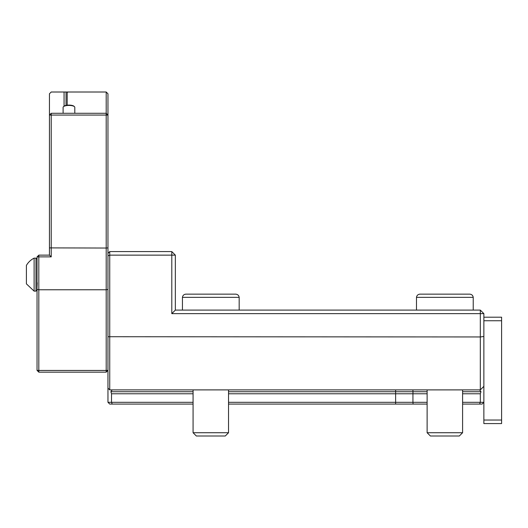<?xml version="1.0" encoding="UTF-8"?>
<svg xmlns="http://www.w3.org/2000/svg" width="528" height="528" viewBox="0 0 528 528"><rect width="100%" height="100%" fill="white"/><g stroke="black" fill="none" stroke-linecap="round" stroke-linejoin="round"><path stroke-width="0.79" d="M34.115 291.126L34.115 258.146A18.44 18.44 0 0 0 26.4 265.419L26.4 283.859L34.115 291.126L35.977 291.126L37.039 290.063M63.459 106.669L63.961 106.227A5.32 1.729 0 0 1 68.957 105.092A5.32 1.729 0 0 1 73.946 106.227L74.448 106.669A5.854 1.907 180 0 0 68.957 105.422A5.854 1.907 180 0 0 63.459 106.669A5.854 1.907 180 0 0 63.103 107.323L63.103 113.282M74.804 113.282L74.804 107.323A5.854 1.907 180 0 0 74.448 106.669M37.039 282.803L37.039 278.058L37.039 287.404L37.25 282.764M38.815 255.136L49.48 255.136L51.223 256.879L38.815 256.879L38.815 255.136L37.039 256.905L38.815 256.879L38.815 370.451L37.039 370.385L38.815 372.161L38.815 370.451L106.194 370.451L106.194 372.161L38.815 372.161M51.223 113.282L106.194 113.282L106.194 115.058L51.223 115.058L51.223 113.282L49.454 115.058L51.223 115.058L51.223 256.879M106.194 92.004L107.963 93.779L107.963 115.058L106.194 113.282L106.194 92.004L51.223 92.004L49.454 93.779L49.454 247.889L106.194 248.041L106.194 115.058L107.963 115.058L107.963 255.869L109.738 255.136L109.738 389.895L480.322 389.895L483.866 386.344L483.866 336.488L480.322 336.956L480.322 313.645L483.866 313.645L483.866 336.488M37.039 370.385L37.039 287.404M37.039 278.058L37.039 256.905M49.454 255.136L49.454 247.889M67.181 105.191L67.181 92.572L68.006 92.004M483.866 423.581L501.6 423.581L501.6 420.037L483.866 420.037L483.866 423.581M462.594 402.303L480.322 402.303L479.589 404.078L462.594 404.078L462.594 432.729L427.126 432.729L430.393 435.996L459.327 435.996L462.594 432.729L462.594 389.895M64.073 92.004L64.073 106.135M66.046 92.004L66.046 105.369M37.039 289.39L38.815 289.773L106.194 289.773L106.194 248.041L107.963 247.889M483.866 317.196L501.6 317.196L501.6 420.037M462.594 393.776L480.322 393.776L480.322 402.303L483.866 402.303L483.866 420.037M228.538 402.303L412.942 402.303L413.087 404.078L228.538 404.078M106.194 372.161L107.963 370.385L106.194 370.451L106.194 289.773L107.963 289.39M107.963 253.361L109.738 251.585L171.798 251.585L171.798 255.136L109.738 255.136L109.738 251.585M175.342 255.136L175.342 310.101L480.322 310.101L480.322 313.645L171.798 313.645L171.798 255.136L175.342 255.136L171.798 251.585M182.437 297.337L239.177 297.337C238.814 295.37 237.64 294.307 235.646 294.142L185.962 294.142C183.975 294.307 182.8 295.37 182.437 297.337L182.437 310.101M416.486 297.337L473.227 297.337C472.87 295.37 471.689 294.307 469.702 294.142L420.017 294.142C418.031 294.307 416.849 295.37 416.486 297.337L416.486 310.101M483.866 320.74L501.6 320.74M483.866 386.344L483.866 402.303L482.097 404.078L479.589 404.078M427.126 404.078L413.087 404.078M228.538 393.776L412.942 393.776L412.942 402.303L427.126 402.303M193.076 404.078L109.738 404.078L107.963 402.303L111.514 402.303L112.246 404.078M112.22 389.895L110.867 391.736L111.514 393.776L111.514 402.303L193.076 402.303M107.963 402.303L107.963 336.719L480.322 336.956L480.322 389.895M107.963 336.719L107.963 255.869M228.538 432.729L225.278 435.996L196.337 435.996L193.076 432.729L228.538 432.729L228.538 389.895M480.322 310.101L483.866 313.645M228.538 391.736L412.995 391.736L412.942 393.776L427.126 393.776M480.322 393.776L480.968 391.736L479.615 389.895M111.514 393.776L193.076 393.776M107.963 388.12L109.738 389.895M427.126 391.736L412.995 391.736L412.883 389.895M175.342 310.101L171.798 313.645M34.115 258.146L35.977 258.146L35.977 291.126M395.63 389.895L395.63 404.078M462.594 391.736L480.968 391.736M110.867 391.736L193.076 391.736M35.977 258.146L37.039 259.215M193.076 389.895L193.076 432.729M239.177 297.337L239.177 310.101L239.177 297.337C238.814 295.37 237.64 294.307 235.646 294.142M473.227 297.337L473.227 310.101L473.227 297.337C472.87 295.37 471.689 294.307 469.702 294.142M459.327 435.996L462.594 432.729M427.126 389.895L427.126 432.729"/></g></svg>
